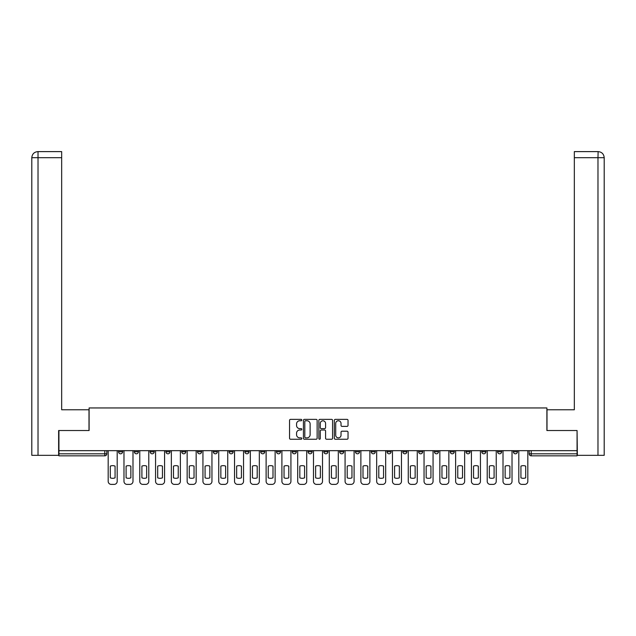 <?xml version="1.0" encoding="UTF-8"?>
<svg xmlns="http://www.w3.org/2000/svg" width="636" height="636" viewBox="0 0 636 636"><rect width="100%" height="100%" fill="white"/><g stroke="black" fill="none" stroke-linecap="round" stroke-linejoin="round"><path stroke-width="0.95" d="M301.806 420.07A0.692 0.692 0 0 0 301.106 419.37L290.549 419.37A0.994 0.994 0 0 0 289.555 420.364L289.555 438.252A0.994 0.994 0 0 0 290.549 439.245L301.106 439.245A0.692 0.692 0 0 0 301.806 438.554A0.692 0.692 0 0 0 301.106 437.854L299.739 437.854A3.18 3.18 0 0 1 296.559 434.674L296.559 433.188A3.18 3.18 0 0 1 299.739 430.008L301.106 430.008A0.692 0.692 0 0 0 301.806 429.308A0.692 0.692 0 0 0 301.106 428.616L299.739 428.616A3.18 3.18 0 0 1 296.559 425.436L296.559 423.942A3.18 3.18 0 0 1 299.739 420.762L301.106 420.762A0.692 0.692 0 0 0 301.806 420.07M513.387 451.783L513.387 450.67L513.387 451.783A2.027 2.027 0 0 0 515.414 453.81A2.027 2.027 0 0 1 513.387 451.783L517.442 451.783A2.027 2.027 0 0 1 515.414 453.81A2.027 2.027 0 0 0 517.442 451.783A2.027 2.027 0 0 1 515.414 453.81M497.598 450.67L497.598 451.783L501.645 451.783A2.027 2.027 0 0 1 499.618 453.81A2.027 2.027 0 0 1 497.598 451.783L497.598 450.67M450.216 451.783L450.216 450.67L450.216 451.783A2.027 2.027 0 0 0 452.244 453.81A2.027 2.027 0 0 1 450.216 451.783L454.263 451.783A2.027 2.027 0 0 1 452.244 453.81M434.42 451.783L434.42 450.67L434.42 451.783A2.027 2.027 0 0 0 436.447 453.81A2.027 2.027 0 0 1 434.42 451.783L438.474 451.783A2.027 2.027 0 0 1 436.447 453.81M387.046 450.67L387.046 451.783L391.092 451.783A2.027 2.027 0 0 1 389.073 453.81A2.027 2.027 0 0 1 387.046 451.783L387.046 450.67M371.249 450.67L371.249 451.783L375.304 451.783A2.027 2.027 0 0 1 373.276 453.81A2.027 2.027 0 0 1 371.249 451.783L371.249 450.67M276.493 450.67L276.493 451.783L280.54 451.783A2.027 2.027 0 0 1 278.52 453.81A2.027 2.027 0 0 1 276.493 451.783L276.493 450.67M260.696 450.67L260.696 451.783L264.751 451.783A2.027 2.027 0 0 1 262.724 453.81A2.027 2.027 0 0 1 260.696 451.783L260.696 450.67M181.737 451.783L181.737 450.67L181.737 451.783A2.027 2.027 0 0 0 183.756 453.81A2.027 2.027 0 0 1 181.737 451.783L185.784 451.783A2.027 2.027 0 0 1 183.756 453.81M165.94 450.67L165.94 451.783L169.987 451.783A2.027 2.027 0 0 1 167.968 453.81A2.027 2.027 0 0 1 165.94 451.783L165.94 450.67M150.144 450.67L150.144 451.783L154.198 451.783A2.027 2.027 0 0 1 152.171 453.81A2.027 2.027 0 0 1 150.144 451.783L150.144 450.67M134.355 451.783L134.355 450.67L134.355 451.783A2.027 2.027 0 0 0 136.382 453.81A2.027 2.027 0 0 1 134.355 451.783L138.402 451.783A2.027 2.027 0 0 1 136.382 453.81A2.027 2.027 0 0 0 138.402 451.783A2.027 2.027 0 0 1 136.382 453.81M118.558 451.783L118.558 450.67L118.558 451.783A2.027 2.027 0 0 0 120.586 453.81A2.027 2.027 0 0 1 118.558 451.783L122.613 451.783A2.027 2.027 0 0 1 120.586 453.81A2.027 2.027 0 0 0 122.613 451.783A2.027 2.027 0 0 1 120.586 453.81M347.041 426.382A0.994 0.994 0 0 0 348.035 425.389L348.035 420.364A0.994 0.994 0 0 0 347.041 419.37L335.315 419.37A0.994 0.994 0 0 0 334.321 420.364L334.321 438.252A0.994 0.994 0 0 0 335.315 439.245L347.041 439.245A0.994 0.994 0 0 0 348.035 438.252L348.035 432.194A0.994 0.994 0 0 0 347.041 431.2L342.025 431.2A0.994 0.994 0 0 0 341.031 432.194L341.031 435.199A2.655 2.655 0 0 1 338.368 437.854A2.655 2.655 0 0 1 335.713 435.199L335.713 423.425A2.655 2.655 0 0 1 338.368 420.762A2.655 2.655 0 0 1 341.031 423.425L341.031 425.389A0.994 0.994 0 0 0 342.025 426.382L347.041 426.382M38.025 455.328L31.8 455.328L31.8 157.688C32.166 153.999 34.185 151.972 37.866 151.614L61.668 151.614L61.668 157.688L38.025 157.688L38.025 455.328L58.631 455.328L58.631 430.524L89.104 430.524L89.104 407.946L546.896 407.946L546.896 430.524L577.067 430.524L577.067 450.67L58.933 450.67L58.933 453.81L106.816 453.81L106.816 450.67M58.933 430.524L58.933 450.67M317.133 420.364A0.994 0.994 0 0 0 316.14 419.37L304.413 419.37A0.994 0.994 0 0 0 303.42 420.364L303.42 438.252A0.994 0.994 0 0 0 304.413 439.245L316.14 439.245A0.994 0.994 0 0 0 317.133 438.252L317.133 420.364M319.86 419.37L331.587 419.37A0.994 0.994 0 0 1 332.58 420.364L332.58 438.252A0.994 0.994 0 0 1 331.587 439.245L326.57 439.245A0.994 0.994 0 0 1 325.576 438.252L325.576 431.001A0.994 0.994 0 0 0 324.583 430.008L321.252 430.008A0.994 0.994 0 0 0 320.258 431.001L320.258 438.554A0.692 0.692 0 0 1 319.566 439.245A0.692 0.692 0 0 1 318.867 438.554L318.867 420.364A0.994 0.994 0 0 1 319.86 419.37M529.184 450.67L529.184 453.81L577.067 453.81L577.067 455.837L531.211 455.837A2.027 2.027 0 0 1 529.184 453.81L529.184 450.67M577.067 450.67L577.067 453.81M104.789 450.67L104.789 455.837A2.027 2.027 0 0 0 106.816 453.81A2.027 2.027 0 0 1 104.789 455.837L58.933 455.837L58.933 453.81M517.442 450.67L517.442 451.783M501.645 450.67L501.645 451.783L501.645 450.67M485.856 450.67L485.856 451.783A2.027 2.027 0 0 1 483.829 453.81A2.027 2.027 0 0 1 481.802 451.783L485.856 451.783L485.856 450.67M481.802 450.67L481.802 451.783M470.06 450.67L470.06 451.783A2.027 2.027 0 0 1 468.032 453.81A2.027 2.027 0 0 1 466.013 451.783L470.06 451.783M466.013 450.67L466.013 451.783M454.263 450.67L454.263 451.783L454.263 450.67M438.474 450.67L438.474 451.783L438.474 450.67M422.678 450.67L422.678 451.783A2.027 2.027 0 0 1 420.658 453.81A2.027 2.027 0 0 1 418.631 451.783L422.678 451.783L422.678 450.67M418.631 450.67L418.631 451.783M406.889 450.67L406.889 451.783A2.027 2.027 0 0 1 404.862 453.81A2.027 2.027 0 0 1 402.834 451.783L406.889 451.783A2.027 2.027 0 0 1 404.862 453.81A2.027 2.027 0 0 0 406.889 451.783M402.834 450.67L402.834 451.783M391.092 450.67L391.092 451.783L391.092 450.67M375.304 450.67L375.304 451.783L375.304 450.67M359.507 450.67L359.507 451.783A2.027 2.027 0 0 1 357.48 453.81A2.027 2.027 0 0 1 355.46 451.783L359.507 451.783M355.46 450.67L355.46 451.783M343.718 450.67L343.718 451.783A2.027 2.027 0 0 1 341.691 453.81A2.027 2.027 0 0 1 339.664 451.783L343.718 451.783A2.027 2.027 0 0 1 341.691 453.81A2.027 2.027 0 0 0 343.718 451.783M339.664 450.67L339.664 451.783M327.922 450.67L327.922 451.783A2.027 2.027 0 0 1 325.894 453.81A2.027 2.027 0 0 1 323.875 451.783A2.027 2.027 0 0 0 325.894 453.81M323.875 450.67L323.875 451.783L327.922 451.783M312.125 450.67L312.125 451.783A2.027 2.027 0 0 1 310.106 453.81A2.027 2.027 0 0 1 308.078 451.783L312.125 451.783L312.125 450.67M308.078 450.67L308.078 451.783M296.336 450.67L296.336 451.783A2.027 2.027 0 0 1 294.309 453.81A2.027 2.027 0 0 1 292.282 451.783L296.336 451.783A2.027 2.027 0 0 1 294.309 453.81A2.027 2.027 0 0 0 296.336 451.783L296.336 450.67M292.282 450.67L292.282 451.783M280.54 450.67L280.54 451.783M264.751 450.67L264.751 451.783L264.751 450.67M248.954 450.67L248.954 451.783A2.027 2.027 0 0 1 246.927 453.81A2.027 2.027 0 0 1 244.908 451.783L248.954 451.783L248.954 450.67M244.908 450.67L244.908 451.783M233.166 450.67L233.166 451.783A2.027 2.027 0 0 1 231.138 453.81A2.027 2.027 0 0 1 229.111 451.783L233.166 451.783M229.111 450.67L229.111 451.783M217.369 450.67L217.369 451.783A2.027 2.027 0 0 1 215.342 453.81A2.027 2.027 0 0 1 213.322 451.783A2.027 2.027 0 0 0 215.342 453.81M213.322 450.67L213.322 451.783L217.369 451.783M201.58 450.67L201.58 451.783A2.027 2.027 0 0 1 199.553 453.81A2.027 2.027 0 0 1 197.526 451.783A2.027 2.027 0 0 0 199.553 453.81A2.027 2.027 0 0 0 201.58 451.783A2.027 2.027 0 0 1 199.553 453.81M197.526 450.67L197.526 451.783L201.58 451.783M185.784 450.67L185.784 451.783M169.987 450.67L169.987 451.783A2.027 2.027 0 0 1 167.968 453.81A2.027 2.027 0 0 0 169.987 451.783L169.987 450.67M154.198 450.67L154.198 451.783A2.027 2.027 0 0 1 152.171 453.81A2.027 2.027 0 0 0 154.198 451.783L154.198 450.67M138.402 450.67L138.402 451.783L138.402 450.67M122.613 450.67L122.613 451.783L122.613 450.67M305.503 420.762A0.692 0.692 0 0 0 304.811 421.461L304.811 437.163A0.692 0.692 0 0 0 305.503 437.854L306.942 437.854A3.18 3.18 0 0 0 310.122 434.674L310.122 423.942A3.18 3.18 0 0 0 306.942 420.762L305.503 420.762M325.576 423.473A2.655 2.655 0 0 0 322.921 420.817A2.655 2.655 0 0 0 320.258 423.473L320.258 427.623A0.994 0.994 0 0 0 321.252 428.616L324.583 428.616A0.994 0.994 0 0 0 325.576 427.623L325.576 423.473M110.306 466.116L110.306 477.843A6.328 6.328 131.6 0 0 115.068 477.843A6.328 6.328 -131.6 0 1 110.306 477.843L110.306 466.116A6.328 6.328 -131.6 0 1 115.068 466.116A6.328 6.328 131.6 0 0 110.306 466.116M115.068 466.116L115.068 477.843L115.068 466.116M108.184 481.349L108.184 450.67L108.184 481.349A3.037 3.037 48.4 0 0 111.221 484.386L114.154 484.386A3.037 3.037 48.4 0 0 117.191 481.349L117.191 450.67M111.221 484.386L114.154 484.386M126.103 466.116L126.103 477.843A6.328 6.328 131.6 0 0 130.865 477.843A6.328 6.328 -131.6 0 1 126.103 477.843L126.103 466.116A6.328 6.328 -131.6 0 1 130.865 466.116A6.328 6.328 131.6 0 0 126.103 466.116M130.865 466.116L130.865 477.843L130.865 466.116M123.98 481.349L123.98 450.67L123.98 481.349A3.037 3.037 48.4 0 0 127.017 484.386L129.951 484.386A3.037 3.037 48.4 0 0 132.988 481.349L132.988 450.67M141.9 466.116L141.9 477.843A6.328 6.328 131.6 0 0 146.654 477.843A6.328 6.328 -131.6 0 1 141.9 477.843L141.9 466.116A6.328 6.328 -131.6 0 1 146.654 466.116A6.328 6.328 131.6 0 0 141.9 466.116M146.654 466.116L146.654 477.843L146.654 466.116M139.769 481.349L139.769 450.67L139.769 481.349A3.037 3.037 48.4 0 0 142.806 484.386L145.747 484.386A3.037 3.037 48.4 0 0 148.784 481.349L148.784 450.67M89 430.524L89 409.775L61.668 409.775L61.668 157.688M38.025 151.614L38.025 157.688L31.8 157.688L31.8 394.59L31.8 157.688C32.158 154.007 34.177 151.98 37.874 151.614M547 430.524L547 409.775L574.332 409.775L574.332 151.614L598.118 151.614L597.975 157.688L574.332 157.688M604.2 394.59L604.2 157.688L604.2 455.328L577.369 455.328L577.067 430.524M597.975 455.328L597.975 157.688L604.2 157.688C603.834 153.999 601.815 151.972 598.134 151.614M127.017 484.386L129.951 484.386M142.806 484.386L145.747 484.386M157.688 466.116L157.688 477.843A6.328 6.328 131.6 0 0 162.45 477.843A6.328 6.328 -131.6 0 1 157.688 477.843L157.688 466.116A6.328 6.328 -131.6 0 1 162.45 466.116A6.328 6.328 131.6 0 0 157.688 466.116M162.45 466.116L162.45 477.843L162.45 466.116M155.566 481.349L155.566 450.67L155.566 481.349A3.037 3.037 48.4 0 0 158.603 484.386L161.536 484.386A3.037 3.037 48.4 0 0 164.573 481.349L164.573 450.67M173.485 466.116L173.485 477.843A6.328 6.328 131.6 0 0 178.239 477.843A6.328 6.328 -131.6 0 1 173.485 477.843L173.485 466.116A6.328 6.328 -131.6 0 1 178.239 466.116A6.328 6.328 131.6 0 0 173.485 466.116M178.239 466.116L178.239 477.843L178.239 466.116M171.354 481.349L171.354 450.67L171.354 481.349A3.037 3.037 48.4 0 0 174.391 484.386L177.333 484.386A3.037 3.037 48.4 0 0 180.37 481.349L180.37 450.67M189.274 466.116L189.274 477.843A6.328 6.328 131.6 0 0 194.036 477.843A6.328 6.328 -131.6 0 1 189.274 477.843L189.274 466.116A6.328 6.328 -131.6 0 1 194.036 466.116A6.328 6.328 131.6 0 0 189.274 466.116M194.036 466.116L194.036 477.843L194.036 466.116M187.151 481.349L187.151 450.67L187.151 481.349A3.037 3.037 48.4 0 0 190.188 484.386L193.121 484.386A3.037 3.037 48.4 0 0 196.158 481.349L196.158 450.67M158.603 484.386L161.536 484.386M174.391 484.386L177.333 484.386M190.188 484.386L193.121 484.386M205.07 466.116L205.07 477.843A6.328 6.328 131.6 0 0 209.824 477.843A6.328 6.328 -131.6 0 1 205.07 477.843L205.07 466.116A6.328 6.328 -131.6 0 1 209.824 466.116L209.824 477.843L209.824 466.116A6.328 6.328 131.6 0 0 205.07 466.116M202.94 481.349L202.94 450.67L202.94 481.349A3.037 3.037 48.4 0 0 205.977 484.386L208.918 484.386A3.037 3.037 48.4 0 0 211.955 481.349L211.955 450.67M220.859 466.116L220.859 477.843A6.328 6.328 131.6 0 0 225.621 477.843A6.328 6.328 -131.6 0 1 220.859 477.843L220.859 466.116A6.328 6.328 -131.6 0 1 225.621 466.116L225.621 477.843L225.621 466.116A6.328 6.328 131.6 0 0 220.859 466.116M218.736 481.349L218.736 450.67L218.736 481.349A3.037 3.037 48.4 0 0 221.773 484.386L224.707 484.386A3.037 3.037 48.4 0 0 227.744 481.349L227.744 450.67M236.656 466.116L236.656 477.843A6.328 6.328 131.6 0 0 241.41 477.843A6.328 6.328 -131.6 0 1 236.656 477.843L236.656 466.116A6.328 6.328 -131.6 0 1 241.41 466.116L241.41 477.843L241.41 466.116A6.328 6.328 131.6 0 0 236.656 466.116M234.533 481.349L234.533 450.67L234.533 481.349A3.037 3.037 48.4 0 0 237.57 484.386L240.503 484.386A3.037 3.037 48.4 0 0 243.54 481.349L243.54 450.67M252.452 466.116L252.452 477.843A6.328 6.328 131.6 0 0 257.206 477.843A6.328 6.328 -131.6 0 1 252.452 477.843L252.452 466.116A6.328 6.328 -131.6 0 1 257.206 466.116L257.206 477.843L257.206 466.116A6.328 6.328 131.6 0 0 252.452 466.116M250.322 481.349L250.322 450.67L250.322 481.349A3.037 3.037 48.4 0 0 253.359 484.386L256.292 484.386A3.037 3.037 48.4 0 0 259.329 481.349L259.329 450.67M268.241 466.116L268.241 477.843A6.328 6.328 131.6 0 0 273.003 477.843A6.328 6.328 -131.6 0 1 268.241 477.843L268.241 466.116A6.328 6.328 -131.6 0 1 273.003 466.116L273.003 477.843L273.003 466.116A6.328 6.328 131.6 0 0 268.241 466.116M266.118 481.349L266.118 450.67L266.118 481.349A3.037 3.037 48.4 0 0 269.155 484.386L272.089 484.386A3.037 3.037 48.4 0 0 275.126 481.349L275.126 450.67M284.038 466.116L284.038 477.843A6.328 6.328 131.6 0 0 288.792 477.843A6.328 6.328 -131.6 0 1 284.038 477.843L284.038 466.116A6.328 6.328 -131.6 0 1 288.792 466.116L288.792 477.843L288.792 466.116A6.328 6.328 131.6 0 0 284.038 466.116M281.907 481.349L281.907 450.67L281.907 481.349A3.037 3.037 48.4 0 0 284.944 484.386L287.885 484.386A3.037 3.037 48.4 0 0 290.922 481.349L290.922 450.67M299.826 466.116L299.826 477.843A6.328 6.328 131.6 0 0 304.588 477.843A6.328 6.328 -131.6 0 1 299.826 477.843L299.826 466.116A6.328 6.328 -131.6 0 1 304.588 466.116L304.588 477.843L304.588 466.116A6.328 6.328 131.6 0 0 299.826 466.116M297.704 481.349L297.704 450.67L297.704 481.349A3.037 3.037 48.4 0 0 300.741 484.386L303.674 484.386A3.037 3.037 48.4 0 0 306.711 481.349L306.711 450.67M315.623 466.116L315.623 477.843A6.328 6.328 131.6 0 0 320.377 477.843A6.328 6.328 -131.6 0 1 315.623 477.843L315.623 466.116A6.328 6.328 -131.6 0 1 320.377 466.116L320.377 477.843L320.377 466.116A6.328 6.328 131.6 0 0 315.623 466.116M313.492 481.349L313.492 450.67L313.492 481.349A3.037 3.037 48.4 0 0 316.529 484.386L319.471 484.386A3.037 3.037 48.4 0 0 322.508 481.349L322.508 450.67M331.412 466.116L331.412 477.843A6.328 6.328 131.6 0 0 336.174 477.843A6.328 6.328 -131.6 0 1 331.412 477.843L331.412 466.116A6.328 6.328 -131.6 0 1 336.174 466.116L336.174 477.843L336.174 466.116A6.328 6.328 131.6 0 0 331.412 466.116M329.289 481.349L329.289 450.67L329.289 481.349A3.037 3.037 48.4 0 0 332.326 484.386L335.259 484.386A3.037 3.037 48.4 0 0 338.296 481.349L338.296 450.67M347.208 466.116L347.208 477.843A6.328 6.328 131.6 0 0 351.962 477.843A6.328 6.328 -131.6 0 1 347.208 477.843L347.208 466.116A6.328 6.328 -131.6 0 1 351.962 466.116L351.962 477.843L351.962 466.116A6.328 6.328 131.6 0 0 347.208 466.116M345.078 481.349L345.078 450.67L345.078 481.349A3.037 3.037 48.4 0 0 348.115 484.386L351.056 484.386A3.037 3.037 48.4 0 0 354.093 481.349L354.093 450.67M362.997 466.116L362.997 477.843A6.328 6.328 131.6 0 0 367.759 477.843A6.328 6.328 -131.6 0 1 362.997 477.843L362.997 466.116A6.328 6.328 -131.6 0 1 367.759 466.116L367.759 477.843L367.759 466.116A6.328 6.328 131.6 0 0 362.997 466.116M360.874 481.349L360.874 450.67L360.874 481.349A3.037 3.037 48.4 0 0 363.911 484.386L366.845 484.386A3.037 3.037 48.4 0 0 369.882 481.349L369.882 450.67M378.794 466.116L378.794 477.843A6.328 6.328 131.6 0 0 383.548 477.843A6.328 6.328 -131.6 0 1 378.794 477.843L378.794 466.116A6.328 6.328 -131.6 0 1 383.548 466.116L383.548 477.843L383.548 466.116A6.328 6.328 131.6 0 0 378.794 466.116M376.671 481.349L376.671 450.67L376.671 481.349A3.037 3.037 48.4 0 0 379.708 484.386L382.641 484.386A3.037 3.037 48.4 0 0 385.678 481.349L385.678 450.67M394.59 466.116L394.59 477.843A6.328 6.328 131.6 0 0 399.344 477.843A6.328 6.328 -131.6 0 1 394.59 477.843L394.59 466.116A6.328 6.328 -131.6 0 1 399.344 466.116L399.344 477.843L399.344 466.116A6.328 6.328 131.6 0 0 394.59 466.116M392.46 481.349L392.46 450.67L392.46 481.349A3.037 3.037 48.4 0 0 395.497 484.386L398.43 484.386A3.037 3.037 48.4 0 0 401.467 481.349L401.467 450.67M410.379 466.116L410.379 477.843A6.328 6.328 131.6 0 0 415.141 477.843A6.328 6.328 -131.6 0 1 410.379 477.843L410.379 466.116A6.328 6.328 -131.6 0 1 415.141 466.116L415.141 477.843L415.141 466.116A6.328 6.328 131.6 0 0 410.379 466.116M408.256 481.349L408.256 450.67L408.256 481.349A3.037 3.037 48.4 0 0 411.293 484.386L414.227 484.386A3.037 3.037 48.4 0 0 417.264 481.349L417.264 450.67M426.176 466.116L426.176 477.843A6.328 6.328 131.6 0 0 430.93 477.843A6.328 6.328 -131.6 0 1 426.176 477.843L426.176 466.116A6.328 6.328 -131.6 0 1 430.93 466.116L430.93 477.843L430.93 466.116A6.328 6.328 131.6 0 0 426.176 466.116M424.045 481.349L424.045 450.67L424.045 481.349A3.037 3.037 48.4 0 0 427.082 484.386L430.023 484.386A3.037 3.037 48.4 0 0 433.06 481.349L433.06 450.67M441.964 466.116L441.964 477.843A6.328 6.328 131.6 0 0 446.726 477.843A6.328 6.328 -131.6 0 1 441.964 477.843L441.964 466.116A6.328 6.328 -131.6 0 1 446.726 466.116L446.726 477.843L446.726 466.116A6.328 6.328 131.6 0 0 441.964 466.116M439.842 481.349L439.842 450.67L439.842 481.349A3.037 3.037 48.4 0 0 442.879 484.386L445.812 484.386A3.037 3.037 48.4 0 0 448.849 481.349L448.849 450.67M205.977 484.386L208.918 484.386M221.773 484.386L224.707 484.386M237.57 484.386L240.503 484.386M253.359 484.386L256.292 484.386M269.155 484.386L272.089 484.386M284.944 484.386L287.885 484.386M300.741 484.386L303.674 484.386M316.529 484.386L319.471 484.386M332.326 484.386L335.259 484.386M348.115 484.386L351.056 484.386M363.911 484.386L366.845 484.386M379.708 484.386L382.641 484.386M395.497 484.386L398.43 484.386M411.293 484.386L414.227 484.386M427.082 484.386L430.023 484.386M442.879 484.386L445.812 484.386M457.761 466.116L457.761 477.843A6.328 6.328 131.6 0 0 462.515 477.843A6.328 6.328 -131.6 0 1 457.761 477.843L457.761 466.116A6.328 6.328 -131.6 0 1 462.515 466.116A6.328 6.328 131.6 0 0 457.761 466.116M462.515 466.116L462.515 477.843L462.515 466.116M455.63 481.349L455.63 450.67L455.63 481.349A3.037 3.037 48.4 0 0 458.667 484.386L461.609 484.386A3.037 3.037 48.4 0 0 464.646 481.349L464.646 450.67M473.55 466.116L473.55 477.843A6.328 6.328 131.6 0 0 478.312 477.843A6.328 6.328 -131.6 0 1 473.55 477.843L473.55 466.116A6.328 6.328 -131.6 0 1 478.312 466.116A6.328 6.328 131.6 0 0 473.55 466.116M478.312 466.116L478.312 477.843L478.312 466.116M471.427 481.349L471.427 450.67L471.427 481.349A3.037 3.037 48.4 0 0 474.464 484.386L477.398 484.386A3.037 3.037 48.4 0 0 480.434 481.349L480.434 450.67M489.346 466.116L489.346 477.843A6.328 6.328 131.6 0 0 494.1 477.843A6.328 6.328 -131.6 0 1 489.346 477.843L489.346 466.116A6.328 6.328 -131.6 0 1 494.1 466.116A6.328 6.328 131.6 0 0 489.346 466.116M494.1 466.116L494.1 477.843L494.1 466.116M487.216 481.349L487.216 450.67L487.216 481.349A3.037 3.037 48.4 0 0 490.253 484.386L493.194 484.386A3.037 3.037 48.4 0 0 496.231 481.349L496.231 450.67M505.135 466.116L505.135 477.843A6.328 6.328 131.6 0 0 509.897 477.843A6.328 6.328 -131.6 0 1 505.135 477.843L505.135 466.116A6.328 6.328 -131.6 0 1 509.897 466.116A6.328 6.328 131.6 0 0 505.135 466.116M509.897 466.116L509.897 477.843L509.897 466.116M503.012 481.349L503.012 450.67L503.012 481.349A3.037 3.037 48.4 0 0 506.049 484.386L508.983 484.386A3.037 3.037 48.4 0 0 512.02 481.349L512.02 450.67M458.667 484.386L461.609 484.386M474.464 484.386L477.398 484.386M490.253 484.386L493.194 484.386M506.049 484.386L508.983 484.386M520.932 466.116L520.932 477.843A6.328 6.328 131.6 0 0 525.694 477.843A6.328 6.328 -131.6 0 1 520.932 477.843L520.932 466.116A6.328 6.328 -131.6 0 1 525.694 466.116A6.328 6.328 131.6 0 0 520.932 466.116M525.694 466.116L525.694 477.843L525.694 466.116M518.809 481.349L518.809 450.67L518.809 481.349A3.037 3.037 48.4 0 0 521.846 484.386L524.78 484.386A3.037 3.037 48.4 0 0 527.816 481.349L527.816 450.67M521.846 484.386L524.78 484.386M531.211 450.67L531.211 455.837M31.8 157.688L31.8 394.59"/></g></svg>
